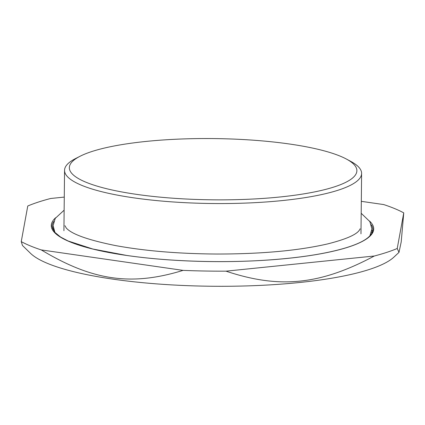 <?xml version="1.0" encoding="UTF-8"?>
<svg xmlns="http://www.w3.org/2000/svg" width="425" height="425" viewBox="0 0 425 425"><rect width="100%" height="100%" fill="white"/><g stroke="black" fill="none" stroke-linecap="round" stroke-linejoin="round"><path stroke-width="0.64" d="M398.99 252.376L393.879 257.146A186.166 39.658 -179.4 0 1 369.771 269.317A186.166 39.658 -179.4 0 1 180.354 285.35A186.166 39.658 -179.4 0 1 30.531 253.337L22.472 245.491L21.25 241.618A205.971 43.876 -179.4 0 0 41.273 249.921C92.634 280.739 131.219 286.307 183.069 270.38A205.971 43.876 -179.4 0 0 226.01 271.166C279.74 289.021 320.094 284.899 374.319 256.009A205.971 43.876 -179.4 0 0 397.232 248.492L398.99 252.376L401.211 241.899L403.75 212.872A205.971 43.876 -179.4 0 0 383.727 204.574L361.314 201.338M21.25 241.618L27.768 205.998A205.971 43.876 -179.4 0 1 38.271 202.103A205.971 43.876 -179.4 0 1 50.681 198.48L64.271 197.094M397.232 248.492L403.75 212.872M226.01 271.166L374.319 256.009M41.273 249.921L183.069 270.38M334.73 186.75A143.783 30.632 -179.4 0 1 147.231 195.766A143.783 30.632 -179.4 0 1 80.102 156.241A143.783 30.632 -179.4 0 1 91.487 151.645A143.783 30.632 -179.4 0 1 225.85 138.816A143.783 30.632 -179.4 0 1 346.354 159.024A143.783 30.632 -179.4 0 1 334.73 186.75M346.354 159.024L350.731 161.373A148.532 31.641 -179.4 0 1 361.606 173.437A148.532 31.641 -179.4 0 1 338.725 190.012A148.532 31.641 -179.4 0 1 171.695 201.859A148.532 31.641 -179.4 0 1 64.552 170.324A148.532 31.641 -179.4 0 1 75.677 158.493L80.102 156.241M52.998 229.877A159.625 34.005 -179.4 0 1 53.401 228.57M371.54 231.901A159.625 34.005 -179.4 0 1 371.918 233.213M52.392 228.416A160.416 34.175 -179.4 0 1 53.12 226.722M371.854 230.058A160.416 34.175 -179.4 0 1 372.55 231.768M371.296 224.782A160.416 34.175 -179.4 0 1 372.9 229.702C372.3 236.486 363.258 242.537 345.775 247.844C325.619 253.879 298.754 258.002 265.179 260.212C219.736 263.171 167.238 261.359 126.639 255.43L92.804 249.013L68.09 240.975L60.6 237.07L54.437 231.997L52.084 226.339A160.416 34.175 -179.4 0 1 53.794 221.457M369.49 221.016A161.208 34.34 -179.4 0 1 348.867 246.925A161.208 34.34 -179.4 0 1 126.533 255.441A161.208 34.34 -179.4 0 1 55.68 217.722M64.552 170.324L63.92 230.722M361.606 173.437L360.974 233.83M64.138 210.173L55.255 218.37L53.083 225.654L54.99 232.624M369.867 235.917L371.918 228.926L369.851 221.595L361.192 213.281M64.961 225.702L66.231 227.97C71.549 234.122 87.943 239.982 115.409 245.554C144.888 250.962 178.734 253.783 216.936 254.033C261.577 254.023 298.536 250.638 327.808 243.876C344.516 239.62 354.779 235.386 358.599 231.163C359.763 229.771 360.241 228.979 360.039 228.793"/></g></svg>
